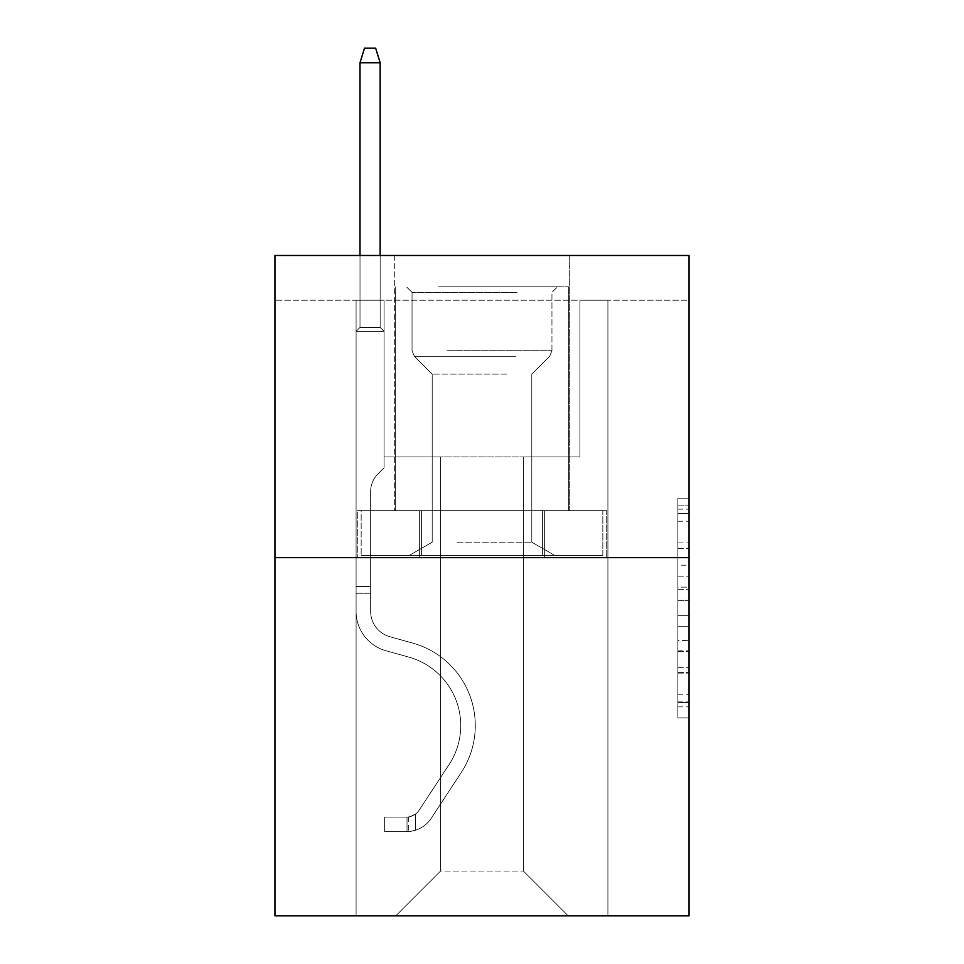 <?xml version="1.0" encoding="UTF-8"?>
<svg xmlns="http://www.w3.org/2000/svg" width="964" height="964" viewBox="0 0 964 964"><rect width="100%" height="100%" fill="white"/><g stroke="black" fill="none" stroke-linecap="round" stroke-linejoin="round"><path stroke-width="0.72" stroke-dasharray="4.82 3.62" d="M677.861 565.181L677.861 600.331L689.055 600.331L689.055 706.889L689.055 509.149L689.055 600.331L677.861 600.331L677.861 505.859L677.861 717.879L677.861 498.159L677.861 702.503L689.055 702.503L677.861 702.503L689.055 702.503L677.861 702.503L677.861 667.341L677.861 717.879L689.055 717.879L689.055 498.159L689.055 701.949L689.055 615.707L677.861 615.707L689.055 615.707L689.055 667.341L689.055 513.547L677.861 513.547L689.055 513.547L689.055 717.879L689.055 509.149L689.055 717.879L677.861 717.879L677.861 498.159L689.055 498.159L689.055 509.149L689.055 498.159L689.055 509.149L689.055 498.159L689.055 505.859L689.055 498.159L677.861 498.159L677.861 513.547L689.055 513.547L677.861 513.547L677.861 565.181L689.055 565.181M569.302 255.472L569.302 510.655L394.698 510.655L569.302 510.655L394.698 510.655L569.302 510.655L569.302 255.472L394.698 255.472L394.698 510.655L394.698 255.472L569.302 255.472M689.055 587.148L689.055 576.159L689.055 587.148L677.861 587.148L677.861 542.937L677.861 673.113L677.861 640.433L689.055 640.433L677.861 640.433L677.861 717.879L689.055 717.879L677.861 717.879L689.055 717.879L677.861 717.879L677.861 498.159L689.055 498.159L677.861 498.159L689.055 498.159L677.861 498.159L677.861 587.148L689.055 587.148M689.055 300.238L689.055 255.472L274.945 255.472L689.055 255.472L689.055 915.8L274.945 915.8L274.945 557.662L689.055 557.662L274.945 557.662L274.945 255.472L689.055 255.472L689.055 300.238L274.945 300.238L689.055 300.238M568.182 915.8L607.91 915.8L607.91 300.238L579.93 300.238L579.93 456.936L523.416 456.936L523.416 871.034L568.182 915.8L607.91 915.8L607.91 300.238L579.93 300.238L579.93 456.936L523.416 456.936L523.416 871.034L440.584 871.034L440.584 456.936L440.584 871.034L440.584 456.936L440.584 871.034L440.584 456.936L523.416 456.936L523.416 871.034L568.182 915.8L607.91 915.8L607.91 300.238L579.93 300.238L579.93 456.936L523.416 456.936L523.416 871.034L568.182 915.8L607.91 915.8L607.91 300.238L579.93 300.238L579.93 456.936L523.416 456.936L523.416 871.034L568.182 915.8L607.91 915.8L607.91 300.238L579.93 300.238L579.93 456.936L523.416 456.936L523.416 871.034L568.182 915.8L607.91 915.8L607.91 300.238L579.93 300.238L579.93 456.936L523.416 456.936L523.416 871.034L568.182 915.8L607.91 915.8L607.91 300.238L579.93 300.238L579.93 456.936L523.416 456.936L523.416 871.034L568.182 915.8L607.91 915.8L607.91 300.238L579.93 300.238L579.93 456.936L523.416 456.936L523.416 871.034L568.182 915.8L607.91 915.8L607.91 300.238L579.93 300.238L579.93 456.936L523.416 456.936L523.416 871.034L568.182 915.8L607.91 915.8L607.91 300.238L579.93 300.238L579.93 456.936L523.416 456.936L523.416 871.034L568.182 915.8L607.91 915.8L607.91 300.238L579.93 300.238L579.93 456.936L523.416 456.936L523.416 871.034L568.182 915.8L607.91 915.8L607.91 300.238L579.93 300.238L579.93 456.936L523.416 456.936L523.416 871.034L568.182 915.8L607.91 915.8L607.91 300.238L579.93 300.238L579.93 456.936L523.416 456.936L523.416 871.034L568.182 915.8L607.91 915.8L607.91 300.238L579.93 300.238L579.93 456.936L523.416 456.936L523.416 871.034L568.182 915.8L607.91 915.8L607.91 300.238L579.93 300.238L579.93 456.936L523.416 456.936L523.416 871.034L568.182 915.8L607.91 915.8L607.91 300.238L579.93 300.238L579.93 456.936L523.416 456.936L523.416 871.034L568.182 915.8L607.91 915.8L607.91 300.238L579.93 300.238L579.93 456.936L523.416 456.936L523.416 871.034L568.182 915.8L395.818 915.8L607.91 915.8L607.91 300.238L579.93 300.238L579.93 456.936L523.416 456.936L523.416 871.034L568.182 915.8L523.416 871.034L523.416 456.936L384.07 456.936L384.07 300.238L356.09 300.238L356.09 915.8L395.818 915.8L440.584 871.034L440.584 456.936L384.07 456.936L384.07 300.238L356.09 300.238L356.09 915.8L395.818 915.8L440.584 871.034L440.584 456.936L384.07 456.936L384.07 300.238L356.09 300.238L356.09 915.8L395.818 915.8L440.584 871.034L440.584 456.936L384.07 456.936L384.07 300.238L356.09 300.238L356.09 915.8L395.818 915.8L440.584 871.034L440.584 456.936L384.07 456.936L384.07 300.238L356.09 300.238L356.09 915.8L395.818 915.8L440.584 871.034L440.584 456.936L384.07 456.936L384.07 300.238L356.09 300.238L356.09 915.8L395.818 915.8L440.584 871.034L440.584 456.936L384.07 456.936L384.07 300.238L356.09 300.238L356.09 915.8L395.818 915.8L440.584 871.034L440.584 456.936L384.07 456.936L384.07 300.238L356.09 300.238L356.09 915.8L395.818 915.8L440.584 871.034L440.584 456.936L384.07 456.936L384.07 300.238L356.09 300.238L356.09 915.8L395.818 915.8L440.584 871.034L440.584 456.936L384.07 456.936L384.07 300.238L356.09 300.238L356.09 915.8L395.818 915.8L440.584 871.034L440.584 456.936L384.07 456.936L384.07 300.238L356.09 300.238L356.09 915.8L395.818 915.8L440.584 871.034L440.584 456.936L384.07 456.936L384.07 300.238L356.09 300.238L356.09 915.8L395.818 915.8L440.584 871.034L440.584 456.936L384.07 456.936L384.07 300.238L356.09 300.238L356.09 915.8L395.818 915.8L440.584 871.034L440.584 456.936L384.07 456.936L384.07 300.238L356.09 300.238L356.09 915.8L395.818 915.8L440.584 871.034L440.584 456.936L384.07 456.936L384.07 300.238L356.09 300.238L356.09 915.8L395.818 915.8L440.584 871.034L523.416 871.034L568.182 915.8M356.09 915.8L395.818 915.8L440.584 871.034L440.584 456.936L384.07 456.936L384.07 300.238L356.09 300.238L356.09 915.8L395.818 915.8L440.584 871.034L395.818 915.8L440.584 871.034L395.818 915.8L356.09 915.8L356.09 300.238L356.09 915.8M384.07 300.238L356.09 300.238L384.07 300.238L384.07 456.936L384.07 300.238M274.945 300.238L274.945 255.472L274.945 300.238M440.584 456.936L384.07 456.936L440.584 456.936M419.641 557.662L606.705 557.662L357.295 557.662L419.641 557.662L419.641 510.655L357.295 510.655L606.705 510.655L419.641 510.655L419.641 557.662L419.641 510.655L544.359 510.655L544.359 557.662L606.705 557.662L544.359 557.662L544.359 510.655L606.705 510.655L606.705 557.662L606.705 510.655L357.295 510.655L357.295 557.662L357.295 510.655L419.641 510.655L419.641 557.662M274.945 557.662L689.055 557.662M677.861 600.331L689.055 600.331L677.861 600.331M677.861 505.859L677.861 498.159L677.861 505.859L689.055 505.859L677.861 505.859M677.861 672.559L677.861 626.696L677.861 672.559L689.055 672.559L677.861 672.559M677.861 626.696L677.861 615.707L689.055 615.707L677.861 615.707L677.861 626.696L689.055 626.696L677.861 626.696M677.861 542.937L677.861 513.547L677.861 542.937L689.055 542.937L677.861 542.937M677.861 498.159L689.055 498.159L677.861 498.159L677.861 509.149L677.861 498.159L689.055 498.159M677.861 717.879L689.055 717.879L677.861 717.879L677.861 706.889L677.861 717.879M544.359 510.655L544.359 557.662L544.359 510.655M370.646 586.534L370.646 593.246L356.09 593.246L356.09 586.534L356.09 611.393L356.09 331.351L384.07 331.351L356.09 331.351L360.006 327.435L380.153 327.435L360.006 327.435L356.09 331.351L384.07 331.351L384.07 467.902L377.768 474.204A24.317 24.317 0 0 0 370.646 491.399A24.317 24.317 0 0 1 377.768 474.204L384.07 467.902L384.07 331.351L356.09 331.351L360.006 327.435L380.153 327.435L384.07 331.351L356.09 331.351L384.07 331.351L380.153 327.435L360.006 327.435L356.09 331.351L360.006 327.435L380.153 327.435L384.07 331.351L356.09 331.351L384.07 331.351L384.07 467.902L377.768 474.204A24.317 24.317 0 0 0 370.646 491.399A24.317 24.317 0 0 1 377.768 474.204L384.07 467.902L384.07 331.351L356.09 331.351L360.006 327.435L356.09 331.351L384.07 331.351L356.09 331.351L360.006 327.435L380.153 327.435L360.006 327.435L356.09 331.351L384.07 331.351L380.153 327.435L384.07 331.351L356.09 331.351L360.006 327.435L380.153 327.435L360.006 327.435L356.09 331.351L384.07 331.351L384.07 467.902L377.768 474.204A24.317 24.317 0 0 0 370.646 491.399A24.317 24.317 0 0 1 377.768 474.204L384.07 467.902L384.07 331.351L356.09 331.351L360.006 327.435L380.153 327.435L384.07 331.351L356.09 331.351L384.07 331.351L380.153 327.435L360.006 327.435L356.09 331.351L360.006 327.435L380.153 327.435L384.07 331.351L356.09 331.351L384.07 331.351L384.07 467.902L377.768 474.204A24.317 24.317 0 0 0 370.646 491.399A24.317 24.317 0 0 1 377.768 474.204L384.07 467.902L384.07 331.351L356.09 331.351L360.006 327.435L356.09 331.351L356.09 611.393A40.849 40.849 0 0 0 385.974 650.748A40.849 40.849 0 0 1 356.09 611.393L356.09 331.351L356.09 611.393A40.849 40.849 0 0 0 385.974 650.748A40.849 40.849 0 0 1 356.09 611.393L356.09 331.351L356.09 611.393A40.849 40.849 0 0 0 385.974 650.748A40.849 40.849 0 0 1 356.09 611.393L356.09 331.351L356.09 611.393A40.849 40.849 0 0 0 385.974 650.748L408.748 657.087L385.974 650.748A40.849 40.849 0 0 1 356.09 611.393L356.09 331.351L384.07 331.351L380.153 327.435L360.006 327.435L380.153 327.435L384.07 331.351L356.09 331.351L384.07 331.351L384.07 467.902L377.768 474.204A24.317 24.317 0 0 0 370.646 491.399A24.317 24.317 0 0 1 377.768 474.204L384.07 467.902L384.07 331.351L356.09 331.351L356.09 611.393A40.849 40.849 0 0 0 385.974 650.748A40.849 40.849 0 0 1 356.09 611.393L356.09 331.351L384.07 331.351L380.153 327.435L360.006 327.435L356.09 331.351L384.07 331.351L384.07 467.902L377.768 474.204A24.317 24.317 0 0 0 370.646 491.399A24.317 24.317 0 0 1 377.768 474.204L384.07 467.902L384.07 331.351L356.09 331.351L356.09 611.393A40.849 40.849 0 0 0 385.974 650.748A40.849 40.849 0 0 1 356.09 611.393L356.09 331.351L384.07 331.351L380.153 327.435L384.07 331.351L384.07 467.902L377.768 474.204A24.317 24.317 0 0 0 370.646 491.399A24.317 24.317 0 0 1 377.768 474.204L384.07 467.902L384.07 331.351L356.09 331.351L356.09 611.393A40.849 40.849 0 0 0 385.974 650.748L408.748 657.087L385.974 650.748A40.849 40.849 0 0 1 356.09 611.393L356.09 331.351L384.07 331.351L380.153 327.435L360.006 327.435L380.153 327.435L384.07 331.351L356.09 331.351L384.07 331.351L384.07 467.902L377.768 474.204A24.317 24.317 0 0 0 370.646 491.399A24.317 24.317 0 0 1 377.768 474.204L384.07 467.902L384.07 331.351L356.09 331.351L356.09 611.393A40.849 40.849 0 0 0 385.974 650.748A40.849 40.849 0 0 1 356.09 611.393L356.09 331.351L384.07 331.351L380.153 327.435L360.006 327.435L356.09 331.351L384.07 331.351L384.07 467.902L377.768 474.204A24.317 24.317 0 0 0 370.646 491.399A24.317 24.317 0 0 1 377.768 474.204L384.07 467.902L384.07 331.351L356.09 331.351L356.09 611.393L356.09 593.246L370.646 593.246L370.646 586.534L356.09 586.534L370.646 586.534L370.646 611.393L370.646 491.399L370.646 611.393A26.305 26.305 0 0 0 389.878 636.734A26.305 26.305 0 0 1 370.646 611.393L370.646 491.399L370.646 611.393L370.646 586.534L356.09 586.534L370.646 586.534L370.646 611.393A26.305 26.305 0 0 0 389.878 636.734A26.305 26.305 0 0 1 370.646 611.393L370.646 491.399L370.646 611.393A26.305 26.305 0 0 0 389.878 636.734A26.305 26.305 0 0 1 370.646 611.393L370.646 491.399L370.646 611.393L370.646 586.534L356.09 586.534L370.646 586.534L370.646 611.393A26.305 26.305 0 0 0 389.878 636.734L412.652 643.072L389.878 636.734A26.305 26.305 0 0 1 370.646 611.393L370.646 491.399L370.646 611.393A26.305 26.305 0 0 0 389.878 636.734A26.305 26.305 0 0 1 370.646 611.393L370.646 491.399L370.646 611.393L370.646 586.534L356.09 586.534L370.646 586.534L370.646 611.393A26.305 26.305 0 0 0 389.878 636.734A26.305 26.305 0 0 1 370.646 611.393L370.646 491.399L370.646 611.393A26.305 26.305 0 0 0 389.878 636.734L412.652 643.072L389.878 636.734A26.305 26.305 0 0 1 370.646 611.393L370.646 491.399L370.646 611.393L370.646 586.534L356.09 586.534M407.013 831.631A29.655 29.655 0 0 0 431.257 818.243L461.25 772.513A85.615 85.615 0 0 0 412.652 643.072L389.878 636.734A26.305 26.305 0 0 1 370.646 611.393A26.305 26.305 0 0 0 389.878 636.734A26.305 26.305 0 0 1 370.646 611.393L370.646 491.399L370.646 611.393A26.305 26.305 0 0 0 389.878 636.734L412.652 643.072A85.615 85.615 0 0 1 461.25 772.513A85.615 85.615 0 0 0 412.652 643.072L389.878 636.734A26.305 26.305 0 0 1 370.646 611.393A26.305 26.305 0 0 0 389.878 636.734A26.305 26.305 0 0 1 370.646 611.393A26.305 26.305 0 0 0 389.878 636.734L412.652 643.072L389.878 636.734A26.305 26.305 0 0 1 370.646 611.393A26.305 26.305 0 0 0 389.878 636.734L412.652 643.072L389.878 636.734A26.305 26.305 0 0 1 370.646 611.393A26.305 26.305 0 0 0 389.878 636.734A26.305 26.305 0 0 1 370.646 611.393A26.305 26.305 0 0 0 389.878 636.734L412.652 643.072A85.615 85.615 0 0 1 461.25 772.513A85.615 85.615 0 0 0 412.652 643.072L389.878 636.734A26.305 26.305 0 0 1 370.646 611.393A26.305 26.305 0 0 0 389.878 636.734L412.652 643.072L389.878 636.734A26.305 26.305 0 0 1 370.646 611.393A26.305 26.305 0 0 0 389.878 636.734A26.305 26.305 0 0 1 370.646 611.393A26.305 26.305 0 0 0 389.878 636.734L412.652 643.072L389.878 636.734A26.305 26.305 0 0 1 370.646 611.393A26.305 26.305 0 0 0 389.878 636.734L412.652 643.072A85.615 85.615 0 0 1 461.25 772.513L431.257 818.243L461.25 772.513A85.615 85.615 0 0 0 412.652 643.072L389.878 636.734L412.652 643.072A85.615 85.615 0 0 1 461.25 772.513A85.615 85.615 0 0 0 412.652 643.072L389.878 636.734L412.652 643.072A85.615 85.615 0 0 1 461.25 772.513A85.615 85.615 0 0 0 412.652 643.072L389.878 636.734L412.652 643.072A85.615 85.615 0 0 1 461.25 772.513L431.257 818.243L461.25 772.513A85.615 85.615 0 0 0 412.652 643.072L389.878 636.734L412.652 643.072A85.615 85.615 0 0 1 461.25 772.513A85.615 85.615 0 0 0 412.652 643.072L389.878 636.734L412.652 643.072A85.615 85.615 0 0 1 461.25 772.513A85.615 85.615 0 0 0 412.652 643.072L389.878 636.734L412.652 643.072A85.615 85.615 0 0 1 461.25 772.513L431.257 818.243A29.655 29.655 0 0 1 415.412 830.257A29.655 29.655 0 0 0 431.257 818.243L461.25 772.513A85.615 85.615 0 0 0 412.652 643.072A85.615 85.615 0 0 1 461.25 772.513A85.615 85.615 0 0 0 412.652 643.072A85.615 85.615 0 0 1 461.25 772.513L431.257 818.243L461.25 772.513A85.615 85.615 0 0 0 412.652 643.072A85.615 85.615 0 0 1 461.25 772.513L431.257 818.243L461.25 772.513A85.615 85.615 0 0 0 412.652 643.072A85.615 85.615 0 0 1 461.25 772.513A85.615 85.615 0 0 0 412.652 643.072A85.615 85.615 0 0 1 461.25 772.513L431.257 818.243A29.655 29.655 0 0 1 415.412 830.257C406.784 832.089 406.784 832.089 415.412 830.257C406.784 832.089 406.784 832.089 415.412 830.257A29.655 29.655 0 0 0 431.257 818.243L461.25 772.513A85.615 85.615 0 0 0 412.652 643.072A85.615 85.615 0 0 1 461.25 772.513L431.257 818.243L461.25 772.513A85.615 85.615 0 0 0 412.652 643.072A85.615 85.615 0 0 1 461.25 772.513A85.615 85.615 0 0 0 412.652 643.072A85.615 85.615 0 0 1 461.25 772.513L431.257 818.243L461.25 772.513A85.615 85.615 0 0 0 412.652 643.072A85.615 85.615 0 0 1 461.25 772.513L431.257 818.243A29.655 29.655 0 0 1 415.412 830.257C406.784 832.089 406.784 832.089 415.412 830.257C406.784 832.089 406.784 832.089 415.412 830.257A29.655 29.655 0 0 0 431.257 818.243L461.25 772.513L431.257 818.243A29.655 29.655 0 0 1 415.412 830.257C406.784 832.089 406.784 832.089 415.412 830.257C406.784 832.089 406.784 832.089 415.412 830.257A29.655 29.655 0 0 0 431.257 818.243L461.25 772.513L431.257 818.243A29.655 29.655 0 0 1 415.412 830.257C406.784 832.089 406.784 832.089 415.412 830.257C406.784 832.089 406.784 832.089 415.412 830.257A29.655 29.655 0 0 0 431.257 818.243L461.25 772.513L431.257 818.243A29.655 29.655 0 0 1 415.412 830.257C406.784 832.089 406.784 832.089 415.412 830.257C406.784 832.089 406.784 832.089 415.412 830.257A29.655 29.655 0 0 0 431.257 818.243L461.25 772.513L431.257 818.243A29.655 29.655 0 0 1 415.412 830.257C406.784 832.089 406.784 832.089 415.412 830.257C406.784 832.089 406.784 832.089 415.412 830.257A29.655 29.655 0 0 0 431.257 818.243L461.25 772.513L431.257 818.243A29.655 29.655 0 0 1 415.412 830.257C406.784 832.089 406.784 832.089 415.412 830.257C406.784 832.089 406.784 832.089 415.412 830.257A29.655 29.655 0 0 0 431.257 818.243L461.25 772.513L431.257 818.243A29.655 29.655 0 0 1 415.412 830.257C406.784 832.089 406.784 832.089 415.412 830.257C406.784 832.089 406.784 832.089 415.412 830.257A29.655 29.655 0 0 0 431.257 818.243A29.655 29.655 0 0 1 407.013 831.631L407.013 817.074A15.111 15.111 0 0 0 419.087 810.266L449.091 764.536A71.071 71.071 0 0 0 408.748 657.087A71.071 71.071 0 0 1 449.091 764.536A71.071 71.071 0 0 0 408.748 657.087L385.974 650.748A40.849 40.849 0 0 1 356.09 611.393A40.849 40.849 0 0 0 385.974 650.748L408.748 657.087L385.974 650.748A40.849 40.849 0 0 1 356.09 611.393A40.849 40.849 0 0 0 385.974 650.748A40.849 40.849 0 0 1 356.09 611.393A40.849 40.849 0 0 0 385.974 650.748L408.748 657.087L385.974 650.748A40.849 40.849 0 0 1 356.09 611.393A40.849 40.849 0 0 0 385.974 650.748L408.748 657.087A71.071 71.071 0 0 1 449.091 764.536A71.071 71.071 0 0 0 408.748 657.087L385.974 650.748A40.849 40.849 0 0 1 356.09 611.393A40.849 40.849 0 0 0 385.974 650.748A40.849 40.849 0 0 1 356.09 611.393A40.849 40.849 0 0 0 385.974 650.748L408.748 657.087L385.974 650.748A40.849 40.849 0 0 1 356.09 611.393A40.849 40.849 0 0 0 385.974 650.748L408.748 657.087L385.974 650.748A40.849 40.849 0 0 1 356.09 611.393A40.849 40.849 0 0 0 385.974 650.748A40.849 40.849 0 0 1 356.09 611.393A40.849 40.849 0 0 0 385.974 650.748L408.748 657.087A71.071 71.071 0 0 1 449.091 764.536L419.087 810.266L449.091 764.536A71.071 71.071 0 0 0 408.748 657.087L385.974 650.748A40.849 40.849 0 0 1 356.09 611.393A40.849 40.849 0 0 0 385.974 650.748L408.748 657.087A71.071 71.071 0 0 1 449.091 764.536A71.071 71.071 0 0 0 408.748 657.087L385.974 650.748L408.748 657.087A71.071 71.071 0 0 1 449.091 764.536A71.071 71.071 0 0 0 408.748 657.087L385.974 650.748L408.748 657.087A71.071 71.071 0 0 1 449.091 764.536L419.087 810.266L449.091 764.536A71.071 71.071 0 0 0 408.748 657.087L385.974 650.748L408.748 657.087A71.071 71.071 0 0 1 449.091 764.536A71.071 71.071 0 0 0 408.748 657.087L385.974 650.748L408.748 657.087A71.071 71.071 0 0 1 449.091 764.536A71.071 71.071 0 0 0 408.748 657.087L385.974 650.748L408.748 657.087A71.071 71.071 0 0 1 449.091 764.536L419.087 810.266A15.111 15.111 0 0 1 415.412 814.146C406.928 818.038 406.928 818.038 415.412 814.146C406.928 818.038 406.928 818.038 415.412 814.146A15.111 15.111 0 0 0 419.087 810.266L449.091 764.536A71.071 71.071 0 0 0 408.748 657.087A71.071 71.071 0 0 1 449.091 764.536A71.071 71.071 0 0 0 408.748 657.087A71.071 71.071 0 0 1 449.091 764.536L419.087 810.266L449.091 764.536A71.071 71.071 0 0 0 408.748 657.087A71.071 71.071 0 0 1 449.091 764.536L419.087 810.266L449.091 764.536A71.071 71.071 0 0 0 408.748 657.087A71.071 71.071 0 0 1 449.091 764.536A71.071 71.071 0 0 0 408.748 657.087A71.071 71.071 0 0 1 449.091 764.536L419.087 810.266A15.111 15.111 0 0 1 415.412 814.146C406.928 818.038 406.928 818.038 415.412 814.146C406.928 818.038 406.928 818.038 415.412 814.146A15.111 15.111 0 0 0 419.087 810.266L449.091 764.536A71.071 71.071 0 0 0 408.748 657.087A71.071 71.071 0 0 1 449.091 764.536L419.087 810.266L449.091 764.536A71.071 71.071 0 0 0 408.748 657.087A71.071 71.071 0 0 1 449.091 764.536A71.071 71.071 0 0 0 408.748 657.087A71.071 71.071 0 0 1 449.091 764.536L419.087 810.266L449.091 764.536A71.071 71.071 0 0 0 408.748 657.087A71.071 71.071 0 0 1 449.091 764.536L419.087 810.266A15.111 15.111 0 0 1 415.412 814.146C406.928 818.038 406.928 818.038 415.412 814.146C406.928 818.038 406.928 818.038 415.412 814.146A15.111 15.111 0 0 0 419.087 810.266L449.091 764.536L419.087 810.266A15.111 15.111 0 0 1 415.412 814.146C406.928 818.038 406.928 818.038 415.412 814.146C406.928 818.038 406.928 818.038 415.412 814.146A15.111 15.111 0 0 0 419.087 810.266L449.091 764.536L419.087 810.266A15.111 15.111 0 0 1 415.412 814.146C406.928 818.038 406.928 818.038 415.412 814.146C406.928 818.038 406.928 818.038 415.412 814.146A15.111 15.111 0 0 0 419.087 810.266L449.091 764.536L419.087 810.266A15.111 15.111 0 0 1 415.412 814.146C406.928 818.038 406.928 818.038 415.412 814.146C406.928 818.038 406.928 818.038 415.412 814.146A15.111 15.111 0 0 0 419.087 810.266L449.091 764.536L419.087 810.266A15.111 15.111 0 0 1 415.412 814.146C406.928 818.038 406.928 818.038 415.412 814.146C406.928 818.038 406.928 818.038 415.412 814.146A15.111 15.111 0 0 0 419.087 810.266L449.091 764.536L419.087 810.266A15.111 15.111 0 0 1 415.412 814.146C406.928 818.038 406.928 818.038 415.412 814.146C406.928 818.038 406.928 818.038 415.412 814.146A15.111 15.111 0 0 0 419.087 810.266L449.091 764.536L419.087 810.266A15.111 15.111 0 0 1 415.412 814.146C406.928 818.038 406.928 818.038 415.412 814.146C406.928 818.038 406.928 818.038 415.412 814.146A15.111 15.111 0 0 0 419.087 810.266A15.111 15.111 0 0 1 407.013 817.074L407.013 831.631L384.636 831.631L407.013 831.631A29.655 29.655 0 0 0 431.257 818.243A29.655 29.655 0 0 1 407.013 831.631L407.013 817.074L384.636 817.086L407.013 817.074A15.111 15.111 0 0 0 419.087 810.266A15.111 15.111 0 0 1 407.013 817.074L407.013 831.631L384.636 831.631L384.636 817.086L384.636 831.631L407.013 831.631A29.655 29.655 0 0 0 431.257 818.243A29.655 29.655 0 0 1 407.013 831.631L407.013 817.074L384.636 817.086L407.013 817.074A15.111 15.111 0 0 0 419.087 810.266A15.111 15.111 0 0 1 407.013 817.074L407.013 831.631L384.636 831.631L384.636 817.086L384.636 831.631L407.013 831.631A29.655 29.655 0 0 0 431.257 818.243A29.655 29.655 0 0 1 407.013 831.631L407.013 817.074L384.636 817.086L407.013 817.074A15.111 15.111 0 0 0 419.087 810.266A15.111 15.111 0 0 1 407.013 817.074L407.013 831.631L384.636 831.631L384.636 817.086L384.636 831.631L407.013 831.631A29.655 29.655 0 0 0 431.257 818.243A29.655 29.655 0 0 1 407.013 831.631L407.013 817.074L384.636 817.086L407.013 817.074A15.111 15.111 0 0 0 419.087 810.266A15.111 15.111 0 0 1 407.013 817.074L407.013 831.631L384.636 831.631L384.636 817.086L384.636 831.631L407.013 831.631A29.655 29.655 0 0 0 431.257 818.243A29.655 29.655 0 0 1 407.013 831.631L407.013 817.074L384.636 817.086L407.013 817.074A15.111 15.111 0 0 0 419.087 810.266A15.111 15.111 0 0 1 407.013 817.074L407.013 831.631L384.636 831.631L384.636 817.086L384.636 831.631L407.013 831.631A29.655 29.655 0 0 0 431.257 818.243A29.655 29.655 0 0 1 407.013 831.631L407.013 817.074L384.636 817.086L407.013 817.074A15.111 15.111 0 0 0 419.087 810.266A15.111 15.111 0 0 1 407.013 817.074L407.013 831.631L384.636 831.631L384.636 817.086L384.636 831.631L407.013 831.631A29.655 29.655 0 0 0 431.257 818.243A29.655 29.655 0 0 1 407.013 831.631L407.013 817.074L384.636 817.086L407.013 817.074A15.111 15.111 0 0 0 419.087 810.266A15.111 15.111 0 0 1 407.013 817.074L407.013 831.631L384.636 831.631L384.636 817.086L384.636 831.631L407.013 831.631A29.655 29.655 0 0 0 431.257 818.243A29.655 29.655 0 0 1 407.013 831.631L407.013 817.074L384.636 817.086L407.013 817.074A15.111 15.111 0 0 0 419.087 810.266A15.111 15.111 0 0 1 407.013 817.074L407.013 831.631L384.636 831.631L384.636 817.086L384.636 831.631L407.013 831.631M360.006 62.744L380.153 62.744L375.671 48.2L380.153 62.744L375.671 48.2L364.488 48.2L360.006 62.744L360.006 327.435L360.006 62.744L380.153 62.744L380.153 327.435L384.07 331.351L380.153 327.435L380.153 62.744L360.006 62.744L364.488 48.2L375.671 48.2L364.488 48.2L360.006 62.744L360.006 327.435L360.006 62.744L380.153 62.744L375.671 48.2L380.153 62.744L380.153 327.435L380.153 62.744L360.006 62.744L364.488 48.2L375.671 48.2L364.488 48.2L360.006 62.744L360.006 327.435L360.006 62.744L380.153 62.744L375.671 48.2L380.153 62.744L380.153 327.435L380.153 62.744L360.006 62.744L364.488 48.2L375.671 48.2L364.488 48.2L360.006 62.744L360.006 327.435L360.006 62.744L380.153 62.744L375.671 48.2L380.153 62.744L380.153 327.435L380.153 62.744L360.006 62.744L364.488 48.2L375.671 48.2L364.488 48.2L360.006 62.744L360.006 327.435L360.006 62.744L380.153 62.744L375.671 48.2L380.153 62.744L380.153 327.435L380.153 62.744L360.006 62.744L364.488 48.2L375.671 48.2L364.488 48.2L360.006 62.744L360.006 327.435L360.006 62.744L380.153 62.744L375.671 48.2L380.153 62.744L380.153 327.435L380.153 62.744L360.006 62.744L364.488 48.2L375.671 48.2L364.488 48.2L360.006 62.744L360.006 327.435L360.006 62.744L380.153 62.744L375.671 48.2L380.153 62.744L380.153 327.435L380.153 62.744L360.006 62.744L364.488 48.2L375.671 48.2L364.488 48.2L360.006 62.744L360.006 327.435L360.006 62.744L380.153 62.744L375.671 48.2L380.153 62.744L380.153 327.435L380.153 62.744L360.006 62.744L364.488 48.2L375.671 48.2L364.488 48.2L360.006 62.744L360.006 255.472M444.223 286.814L557.541 286.814L444.223 286.814M516.969 292.405L412.05 292.405L516.969 292.405M445.621 555.421L554.746 555.421L445.621 555.421M457.093 542.178L531.803 542.178L457.093 542.178M506.907 374.104L432.197 374.104L506.907 374.104M438.632 286.814L568.736 286.814L438.632 286.814M438.632 510.655L568.736 510.655L438.632 510.655M602.837 510.655L361.163 510.655L602.837 510.655L602.837 555.421L361.163 555.421L602.837 555.421L361.163 555.421L602.837 555.421L602.837 510.655L542.419 510.655L542.419 555.421L542.419 510.655L421.581 510.655L421.581 555.421L421.581 510.655L361.163 510.655L361.163 555.421L361.163 510.655L602.837 510.655M542.419 510.655L542.419 555.421L542.419 510.655M421.581 510.655L421.581 555.421L421.581 510.655M384.636 817.086L406.459 817.086L384.636 817.086L384.636 831.631L384.636 817.086M415.412 830.257C406.784 832.089 406.784 832.089 415.412 830.257C406.784 832.089 406.784 832.089 415.412 830.257L415.412 814.146L415.412 830.257M380.153 255.472L380.153 62.744M677.861 667.341L689.055 667.341L677.861 667.341M677.861 650.869L689.055 650.869M677.861 548.697L689.055 548.697L677.861 548.697M677.861 509.149L689.055 509.149M677.861 706.889L689.055 706.889M677.861 694.803L689.055 694.803M677.861 521.235L689.055 521.235M677.861 589.341L689.055 589.341L677.861 589.341M677.861 651.411L689.055 651.411L677.861 651.411M677.861 673.113L689.055 673.113L677.861 673.113M677.861 576.159L689.055 576.159L677.861 576.159M370.646 593.246L356.09 593.246L370.646 593.246M447.031 350.715L551.95 350.715L447.031 350.715M515.824 356.258L414.339 356.258L515.824 356.258M677.861 701.949L689.055 701.949M677.861 702.503L689.055 702.503M677.861 513.547L689.055 513.547M408.688 816.918L408.688 831.546M412.05 292.405L406.459 286.814L412.05 292.405L412.05 350.715L414.339 356.258L432.197 374.104L432.197 542.178L409.254 555.421L432.197 542.178L432.197 374.104L414.339 356.258L412.05 350.715L412.05 292.405M568.736 286.814L568.736 510.655L568.736 286.814M395.264 286.814L395.264 510.655L395.264 286.814M551.95 350.715L551.95 292.405L557.541 286.814L551.95 292.405L551.95 350.715L549.661 356.258L531.803 374.104L531.803 542.178L554.746 555.421L531.803 542.178L531.803 374.104L549.661 356.258L551.95 350.715"/><path stroke-width="1.45" d="M689.055 557.662L689.055 255.472L274.945 255.472L274.945 915.8L689.055 915.8L689.055 557.662L274.945 557.662M380.153 255.472L380.153 62.744L360.006 62.744L360.006 255.472M360.006 62.744L364.488 48.2L375.671 48.2L380.153 62.744"/></g></svg>
